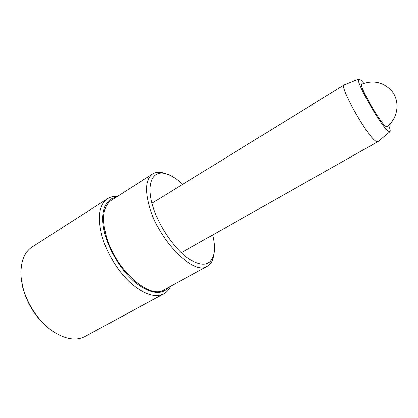 <?xml version="1.0" encoding="UTF-8"?>
<svg xmlns="http://www.w3.org/2000/svg" width="418" height="418" viewBox="0 0 418 418"><rect width="100%" height="100%" fill="white"/><g stroke="black" fill="none" stroke-linecap="round" stroke-linejoin="round"><path stroke-width="0.63" d="M362.364 83.94L361.669 83.882C358.195 84.347 379.507 122.061 385.73 126.382L387.141 126.926L387.366 126.314M363.921 83.365L361.089 80.266L358.837 79.054C354.15 78.955 380.678 126.022 388.28 131.153L390.004 131.717C390.532 131.069 390.072 128.906 388.62 125.233M344.364 84.849L344.181 84.943C338.867 85.821 367.145 136.211 375.834 141.164L377.788 141.697L389.926 131.78M115.77 197.479C104.197 198.978 99.082 215.061 105.608 236.463C110.911 254.322 123.718 273.565 137.036 283.874C151.274 294 161.844 295.124 168.741 287.244M170.466 286.304C168.976 289.575 166.86 292.02 164.117 293.645C155.606 298.081 144.649 294.695 131.247 283.482C118.691 272.301 107.269 254.087 102.274 237.21C97.185 217.825 98.894 205.013 107.4 198.769C110.268 196.904 113.607 196.12 117.427 196.418M182.703 184.312C177.033 179.061 171.646 175.617 166.531 173.987C152.408 169.065 145.245 184.296 153.746 209.01C160.146 228.218 174.97 249.321 188.372 258.632C202.61 267.41 211.142 265.707 213.969 253.527C214.852 248.37 214.403 242.205 212.626 235.031M213.969 253.527L213.509 256.093C212.642 260.863 210.656 264.202 207.542 266.114C195.248 275.932 161.019 243.757 150.391 209.731C144.769 191.23 145.506 179.322 152.586 174.013C155.674 172.038 159.488 171.751 164.034 173.141L165.382 173.595M50.62 329.713C36.727 319.106 27.426 304.926 22.708 287.166L21.485 280.326M32.463 246.766L32.024 247.048C23.727 252.759 20.111 262.979 21.166 277.704L22.572 286.043C26.663 303.923 39.438 322.659 53.682 331.882C66.086 339.594 76.687 341.041 85.502 336.224L163.386 294.042M111.439 200.238L111.078 200.468C103.094 206.335 101.527 218.389 106.381 236.63C115.603 270.122 150.36 300.244 164.368 289.627L206.947 266.444M358.837 79.054L344.275 84.885M152.011 203.2L344.181 84.943M181.255 252.759L377.684 141.759M166.531 173.987L164.034 173.141M111.078 200.468L152.586 174.013M32.024 247.048L107.4 198.769M386.582 126.926C398.652 118.357 400.658 99.646 390.375 89.515C382.01 81.782 372.37 80.057 361.455 84.331"/></g></svg>
